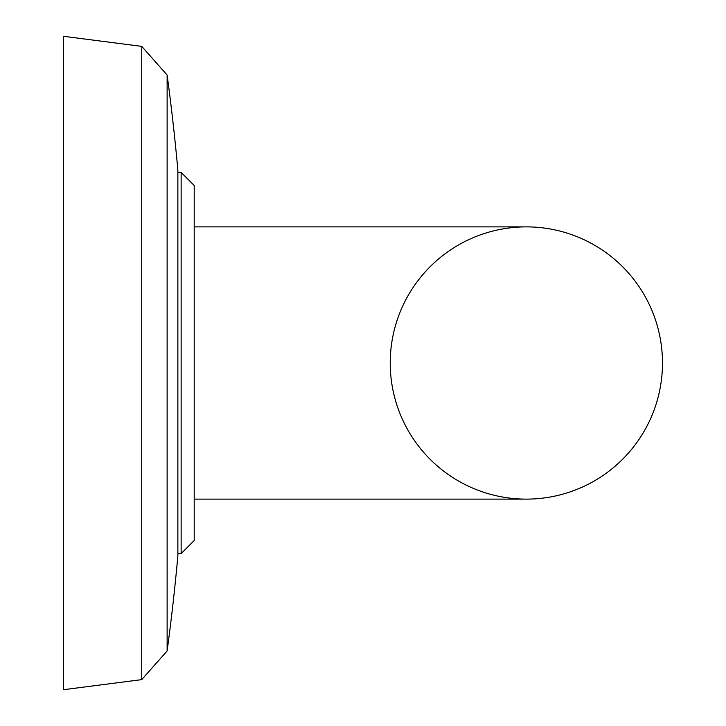 <?xml version="1.0" encoding="UTF-8"?>
<svg xmlns="http://www.w3.org/2000/svg" width="726" height="726" viewBox="0 0 726 726"><rect width="100%" height="100%" fill="white"/><g stroke="black" fill="none" stroke-linecap="round" stroke-linejoin="round"><path stroke-width="1.09" d="M177.87 170.247L177.87 555.753A2143.805 2143.805 0 0 1 167.125 650.959L167.125 75.041A2143.805 2143.805 0 0 1 177.87 170.247M63.525 36.3L63.525 689.7L141.751 679.627L167.125 650.959L141.751 679.627L141.751 46.373L167.125 75.041L141.751 46.373L63.525 36.3M177.87 553.575L181.137 553.575L181.137 172.425L194.205 185.493L194.205 540.507L194.205 499.125L194.205 540.507L194.205 499.125L526.35 499.125A136.125 136.125 0 0 0 662.475 363A136.125 136.125 0 0 0 526.35 226.875L526.35 226.875A136.125 136.125 0 0 0 390.225 363A136.125 136.125 0 0 0 526.35 499.125A136.125 136.125 0 0 0 662.475 363A136.125 136.125 0 0 0 526.35 226.875A136.125 136.125 0 0 0 390.225 363M662.475 363A136.125 136.125 0 0 0 526.35 226.875L194.205 226.875L194.205 499.125M194.205 185.493L181.137 172.425L177.87 172.425M181.137 553.575L194.205 540.507L181.137 553.575"/></g></svg>
